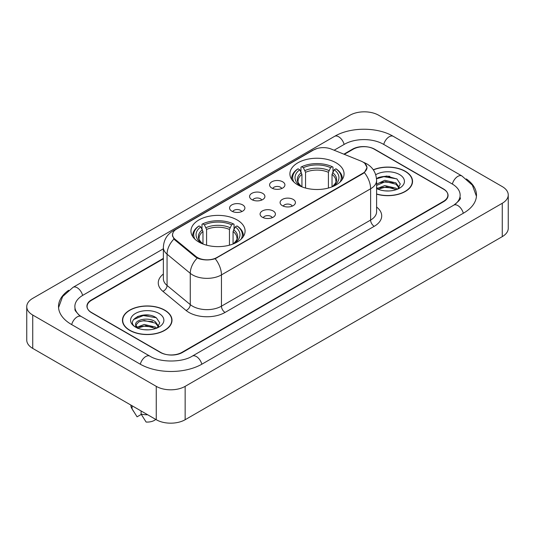<?xml version="1.0" encoding="UTF-8"?>
<svg xmlns="http://www.w3.org/2000/svg" width="535" height="535" viewBox="0 0 535 535"><rect width="100%" height="100%" fill="white"/><g stroke="black" fill="none" stroke-linecap="round" stroke-linejoin="round"><path stroke-width="0.8" d="M237.159 219.959A27.071 15.629 0 0 0 207.66 216.568A27.071 15.629 0 0 0 190.948 231.006A27.071 15.629 0 0 0 198.873 242.061A27.071 15.629 0 0 0 228.378 245.445A27.071 15.629 0 0 0 245.09 231.006A27.071 15.629 0 0 0 237.159 219.959M336.127 162.821A27.071 15.629 0 0 0 306.622 159.43A27.071 15.629 0 0 0 289.91 173.868A27.071 15.629 0 0 0 297.841 184.923A27.071 15.629 0 0 0 327.34 188.313A27.071 15.629 0 0 0 344.052 173.868A27.071 15.629 0 0 0 336.127 162.821M271.834 188.052A7.664 4.42 180 0 1 270.315 186.802A7.664 4.42 180 0 1 272.85 181.305A7.664 4.42 180 0 1 282.667 181.793A7.664 4.42 180 0 1 284.192 186.802A7.664 4.42 180 0 1 271.834 188.052M281.738 188.507A4.594 2.655 0 0 0 280.5 187.217A4.594 2.655 0 0 0 275.973 186.548A4.594 2.655 0 0 0 272.77 188.507M251.824 199.602A7.664 4.42 180 0 1 250.306 198.351A7.664 4.42 180 0 1 252.841 192.854A7.664 4.42 180 0 1 262.658 193.349A7.664 4.42 180 0 1 264.183 198.351A7.664 4.42 180 0 1 251.824 199.602M261.729 200.063A4.594 2.655 0 0 0 260.491 198.773A4.594 2.655 0 0 0 255.964 198.097A4.594 2.655 0 0 0 252.761 200.063M231.815 211.158A7.664 4.42 180 0 1 230.297 209.907A7.664 4.42 180 0 1 232.832 204.403A7.664 4.42 180 0 1 242.649 204.898A7.664 4.42 180 0 1 244.174 209.907A7.664 4.42 180 0 1 231.815 211.158M241.72 211.613A4.594 2.655 0 0 0 240.482 210.322A4.594 2.655 0 0 0 235.955 209.646A4.594 2.655 0 0 0 232.752 211.613M282.346 205.674A7.664 4.42 180 0 1 280.822 204.423A7.664 4.42 180 0 1 283.363 198.92A7.664 4.42 180 0 1 293.18 199.415A7.664 4.42 180 0 1 294.698 204.423A7.664 4.42 180 0 1 282.346 205.674M292.244 206.129A4.594 2.655 0 0 0 291.013 204.838A4.594 2.655 0 0 0 286.486 204.163A4.594 2.655 0 0 0 283.276 206.129M262.337 217.223A7.664 4.42 180 0 1 260.812 215.973A7.664 4.42 180 0 1 263.354 210.476A7.664 4.42 180 0 1 273.171 210.971A7.664 4.42 180 0 1 274.689 215.973A7.664 4.42 180 0 1 262.337 217.223M272.235 217.685A4.594 2.655 0 0 0 271.004 216.387A4.594 2.655 0 0 0 266.477 215.719A4.594 2.655 0 0 0 263.267 217.685M361.011 161.095A13.79 7.965 180 0 1 362.85 161.985A13.79 7.965 180 0 1 366.89 167.615A13.79 7.965 180 0 1 362.85 173.246L216.936 257.489A13.79 7.965 180 0 1 195.884 256.425L175.059 239.259A13.79 7.965 180 0 1 172.571 234.691A13.79 7.965 180 0 1 176.61 229.06L313.604 149.96A13.79 7.965 180 0 1 331.272 149.071L361.011 161.095M163.369 258.806L91.605 300.235A15.321 8.848 0 0 0 87.118 306.495A15.321 8.848 0 0 0 91.605 312.748L160.232 352.371A15.321 8.848 0 0 0 181.9 352.371L443.395 201.401A15.321 8.848 0 0 0 447.882 195.141A15.321 8.848 0 0 0 443.395 188.888L374.767 149.265A15.321 8.848 0 0 0 353.1 149.265L344.306 154.341M455.044 204.363A27.579 15.923 0 0 0 460.14 195.141A27.579 15.923 0 0 0 452.062 183.879L383.441 144.263A27.579 15.923 0 0 0 344.433 144.263L334.114 150.221M163.369 248.795L82.938 295.233A27.579 15.923 0 0 0 74.86 306.495A27.579 15.923 0 0 0 79.956 315.717M156.26 386.357A20.43 11.797 0 0 0 185.15 386.357L502.265 203.273A20.43 11.797 0 0 0 508.25 194.934A20.43 11.797 0 0 0 502.265 186.595L378.74 115.279A20.43 11.797 0 0 0 349.85 115.279L32.735 298.363A20.43 11.797 0 0 0 26.75 306.702A20.43 11.797 0 0 0 32.735 315.041L156.26 386.357L156.26 419.721A20.43 11.797 0 0 0 185.15 419.721L502.265 236.637A20.43 11.797 0 0 0 508.25 228.298L508.25 194.934M26.75 306.702L26.75 340.066A20.43 11.797 0 0 0 32.735 348.405L156.26 419.721M68.674 290.278A43.93 25.359 0 0 0 58.516 306.495A43.93 25.359 0 0 0 71.382 324.424L140.003 364.047A43.93 25.359 0 0 0 202.13 364.047L463.618 213.077A43.93 25.359 0 0 0 476.484 195.141A43.93 25.359 0 0 0 466.326 178.924M376.6 194.145A24.77 14.305 0 0 0 412.545 181.378A24.77 14.305 0 0 0 405.289 171.267A24.77 14.305 0 0 0 373.283 169.776M164.747 310.146A24.77 14.305 0 0 0 137.749 307.043A24.77 14.305 0 0 0 122.455 320.258A24.77 14.305 0 0 0 129.711 330.369A24.77 14.305 0 0 0 156.708 333.472A24.77 14.305 0 0 0 172.002 320.258A24.77 14.305 0 0 0 164.747 310.146M122.709 321.542A24.77 14.305 0 0 0 122.622 321.923M364.917 163.509L367.07 167.535L364.368 172.584L363.031 173.554L215.204 258.699C209.733 260.351 204.27 260.351 198.806 258.699L195.703 257.134L174.878 239.968L173.955 239.025L172.39 235.046L173.093 232.511M163.369 258.392L91.425 299.928A15.321 8.848 0 0 0 86.938 306.18A15.321 8.848 0 0 0 91.425 312.44L160.774 352.471A15.321 8.848 0 0 0 182.442 352.471L443.575 201.708A15.321 8.848 0 0 0 448.062 195.456A15.321 8.848 0 0 0 443.575 189.196L374.226 149.165A15.321 8.848 0 0 0 352.558 149.165L343.885 154.167M171.829 321.923A24.77 14.305 0 0 0 171.748 321.542M412.378 183.05A24.77 14.305 0 0 0 412.291 182.669M149.272 315.195A20.43 11.797 0 0 0 137.314 316.613M389.814 176.316A20.43 11.797 0 0 0 377.857 177.74M376.6 193.978A24.516 14.157 0 0 0 412.291 181.378A24.516 14.157 0 0 0 405.109 171.367A24.516 14.157 0 0 0 373.377 169.923M384.986 190.861L388.878 190.975M377.349 188.414L384.785 185.578L395.94 188.186L397.291 189.27M377.891 189.243L386.384 186.842L395.94 189.51M376.6 187.23L378.138 189.223M376.6 184.147L384.785 180.282L395.94 182.89L399.25 187.471M376.6 185.458L385.488 181.579L395.94 184.214L398.99 187.818M376.6 188.507A16.652 9.617 0 0 0 399.551 188.18A16.652 9.617 0 0 0 399.551 174.577A16.652 9.617 0 0 0 375.717 174.744M397.679 189.109L400.294 183.986L396.99 179.011L386.611 176.035L376.5 178.476M376.526 178.79L383.876 176.67L396.763 178.857M380.204 182.629L383.876 181.967L393.158 182.776M380.158 187.939L383.876 187.263L393.145 188.073M129.891 330.269A24.516 14.157 0 0 0 156.608 333.332A24.516 14.157 0 0 0 171.748 320.258A24.516 14.157 0 0 0 164.566 310.246A24.516 14.157 0 0 0 137.843 307.177A24.516 14.157 0 0 0 122.709 320.258A24.516 14.157 0 0 0 129.891 330.269M144.437 329.734L148.329 329.848M136.799 327.293L144.236 324.457L155.391 327.066L156.742 328.149M137.348 328.122L145.834 325.715L155.391 328.39M135.683 324.491L137.589 328.095M135.696 324.819C134.519 319.696 148.569 316.673 155.391 321.769L158.708 326.35M135.75 325.16L138.832 321.876L144.216 320.498L155.391 323.087L158.447 326.691M157.136 327.982L159.744 322.859L156.447 317.89C144.758 309.491 123.993 320.559 135.984 327.346L136.579 327.708M159.002 313.457A16.652 9.617 0 0 0 135.449 313.457A16.652 9.617 0 0 0 135.449 327.059A16.652 9.617 0 0 0 159.002 327.052A16.652 9.617 0 0 0 159.002 313.457M130.881 405.075L130.881 405.336A16.344 9.436 0 0 0 131.777 408.412A16.344 9.436 0 0 0 132.071 408.874L137.074 416.825L141.287 414.398M132.071 408.874L132.071 405.757M137.843 328.436C136.097 327.4 135.395 326.276 135.736 325.079M141.106 410.974L141.106 414.083L146.102 422.041A10.218 5.898 0 0 0 155.752 419.433M141.106 414.083A16.344 9.436 0 0 0 147.673 414.765M133.549 319.562L143.333 315.543L156.22 317.736M139.662 321.508L143.333 320.839L152.615 321.655M139.615 326.818L143.333 326.136L152.602 326.945M301.934 186.862L301.934 174.39L299.747 169.762A21.962 12.679 0 0 0 299.747 185.491L299.339 185.725M300.964 171.855L300.964 167.127L301.693 166.713A24.316 14.037 0 0 1 332.275 166.713L330.603 167.676A21.962 12.679 0 0 0 303.365 167.676L305.545 172.303L305.545 188.039M328.416 188.039L328.416 172.303L330.603 167.676M293.902 182.04A24.316 14.037 0 0 1 298.075 168.799L297.353 169.214A25.332 14.626 0 0 0 291.649 178.456A25.332 14.626 0 0 0 291.709 179.472M332.275 166.713L332.997 167.127L332.997 171.855M298.075 168.799L299.747 169.762M303.365 167.676L301.693 166.713M299.747 185.491L301.753 186.795M342.253 179.472A25.332 14.626 0 0 0 342.313 178.456A25.332 14.626 0 0 0 336.609 169.214L335.886 168.799A24.316 14.037 0 0 1 340.059 182.04M334.622 185.725L334.214 185.491A21.962 12.679 0 0 0 334.214 169.762L335.886 168.799M332.208 186.795L334.214 185.491M334.214 169.762L332.028 174.39L332.028 186.862M202.972 244L202.972 231.528L200.785 226.9A21.962 12.679 0 0 0 200.785 242.623L200.378 242.863M202.003 228.987L202.003 224.265L202.725 223.844A24.316 14.037 0 0 1 233.307 223.844L231.635 224.814A21.962 12.679 0 0 0 204.397 224.814L206.584 229.441L206.584 245.177M229.455 245.177L229.455 229.441L231.635 224.814M194.941 239.178A24.316 14.037 0 0 1 199.114 225.93L198.391 226.345A25.332 14.626 0 0 0 192.687 235.594A25.332 14.626 0 0 0 192.747 236.61M233.307 223.844L234.036 224.265L234.036 228.987M199.114 225.93L200.785 226.9M204.397 224.814L202.725 223.844M200.785 242.623L202.792 243.933M243.291 236.61A25.332 14.626 0 0 0 243.351 235.594A25.332 14.626 0 0 0 237.647 226.345L236.925 225.93A24.316 14.037 0 0 1 241.098 239.178M235.661 242.863L235.253 242.623A21.962 12.679 0 0 0 235.253 226.9L236.925 225.93M233.247 243.933L235.253 242.623M235.253 226.9L233.066 231.528L233.066 244M175.059 239.259L175.059 240.115M195.884 256.425L195.884 257.281M216.936 257.489L216.936 257.897M362.85 173.246L362.85 173.654M201.822 364.221A8.172 4.721 -120 0 0 192.259 356.136C182.214 362.63 159.918 362.63 149.867 356.136L81.246 316.513L78.832 314.914L75.201 310.621L74.86 308.996M140.31 364.221A8.172 4.721 -60 0 1 145.781 356.537A8.172 4.721 -60 0 1 149.867 356.136M71.69 324.605A8.172 4.721 -60 0 1 77.16 316.921A8.172 4.721 -60 0 1 81.246 316.513M58.562 307.645L62.628 296.53L73.074 287.322A8.172 4.721 60 0 1 82.631 295.414M73.074 287.322L334.569 136.351A8.172 4.721 60 0 1 344.125 144.437M334.569 136.351C350.505 126.869 377.362 126.869 393.305 136.351A8.172 4.721 120 0 0 389.219 136.753A8.172 4.721 120 0 0 383.749 144.437M476.438 196.291L472.372 185.177L461.926 175.968A8.172 4.721 120 0 0 457.84 176.376A8.172 4.721 120 0 0 452.369 184.06M463.31 213.251A8.172 4.721 -120 0 0 453.754 205.166L192.259 356.136M185.15 419.721L185.15 386.357M32.735 348.405L32.735 315.041M502.265 236.637L502.265 203.273M376.6 207.045A25.54 14.746 180 0 1 374.226 226.318L225.061 312.44A5.109 2.949 60 0 1 221.45 306.18L370.615 220.059A20.43 11.797 0 0 0 376.6 211.72L376.6 180.442A20.43 11.797 180 0 1 370.615 188.781A17.876 10.319 -120 0 0 364.368 172.584M225.061 312.44A25.54 14.746 180 0 1 188.942 312.44A25.54 14.746 180 0 1 186.08 310.467L162.881 291.334A25.54 14.746 180 0 1 163.369 274.034M192.553 306.18A20.43 11.797 0 0 0 221.45 306.18L221.45 274.903A20.43 11.797 180 0 1 192.553 274.903A20.43 11.797 180 0 1 190.266 273.325L167.06 254.192A20.43 11.797 180 0 1 163.369 247.431L163.369 278.708A20.43 11.797 0 0 0 167.06 285.476L190.266 304.609A20.43 11.797 0 0 0 192.553 306.18M376.6 180.442C376.252 173.093 373.029 167.582 366.916 163.917L364.335 162.66A17.876 8.373 112 0 0 363.573 162.439M215.204 258.699A17.876 10.319 60 0 1 221.45 274.903L370.615 188.781L370.615 220.059A5.109 2.949 60 0 0 374.226 226.318M174.978 230.19A17.876 10.319 -120 0 0 173.052 230.906C166.94 234.571 163.71 240.081 163.369 247.431M173.052 230.906L312.286 150.516A17.876 10.319 60 0 1 313.637 149.947M173.955 239.025A17.876 11.957 129.5 0 0 167.06 254.192L167.06 285.476A5.109 3.417 -50.5 0 1 162.881 291.334M197.228 258.084A17.876 11.957 129.5 0 0 190.266 273.325L190.266 304.609A5.109 3.417 -50.5 0 1 186.08 310.467M301.934 174.39A18.899 10.914 0 0 0 298.082 180.99C297.567 181.953 298.704 183.786 301.493 186.488M328.416 172.303A18.899 10.914 0 0 0 305.545 172.303M301.399 172.604A19.648 11.342 0 0 0 301.399 186.427M328.951 170.525A19.648 11.342 0 0 0 305.01 170.525M332.563 186.427A19.648 11.342 0 0 0 332.563 172.604M332.469 186.488C335.258 183.793 336.395 181.96 335.88 180.99A18.899 10.914 0 0 0 332.028 174.39M202.972 231.528A18.899 10.914 0 0 0 199.12 238.128C198.605 239.091 199.742 240.924 202.531 243.626M229.455 229.441A18.899 10.914 0 0 0 206.584 229.441M202.437 229.742A19.648 11.342 0 0 0 202.437 243.565M229.99 227.656A19.648 11.342 0 0 0 206.049 227.656M233.601 243.565A19.648 11.342 0 0 0 233.601 229.742M233.507 243.626C236.296 240.931 237.433 239.098 236.918 238.128A18.899 10.914 0 0 0 233.066 231.528M172.571 234.691L172.571 236.383M366.89 167.615L366.89 168.833M460.14 197.642C461.277 198.472 459.15 200.979 453.754 205.166M393.305 136.351L461.926 175.968M312.286 150.516L316.954 148.543M364.335 162.66L363.225 162.212M412.291 183.425L412.291 181.378M171.748 322.304L171.748 320.258M133.436 411.188L131.777 408.412M122.709 322.304L122.709 320.258M291.649 179.379L291.649 178.456M342.313 179.379L342.313 178.456M192.687 236.517L192.687 235.594M243.351 236.517L243.351 235.594"/></g></svg>

